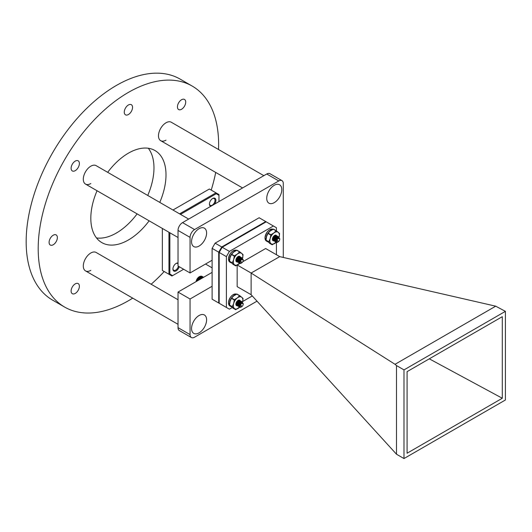<?xml version="1.0" encoding="UTF-8"?>
<svg xmlns="http://www.w3.org/2000/svg" width="532" height="532" viewBox="0 0 532 532"><rect width="100%" height="100%" fill="white"/><g stroke="black" fill="none" stroke-linecap="round" stroke-linejoin="round"><path stroke-width="0.8" d="M239.227 263.779L239.752 263.48M239.806 263.446L240.417 263.094M242.792 261.724L265.654 248.524L279.719 256.63L251.124 273.036L251.124 294.701L396.493 454.222L396.493 365.57L395.03 364.3L495.711 306.179L279.719 256.63M237.339 265.076L251.124 273.036M219.177 252.447L222.183 247.24L229.398 251.403L226.393 256.61L219.177 252.447L219.177 303.267L229.398 309.172L232.198 307.556M242.772 301.451L252.281 295.958M237.159 265.175L237.159 286.642L251.124 294.701M251.19 273.096L395.03 364.3M495.711 306.179L505.4 311.346L403.988 369.9L396.493 365.57M403.988 369.9L403.988 458.551L396.493 454.222M403.988 458.551L505.4 399.998L505.4 311.346M502.301 316.68L502.301 398.249L407.086 453.224L407.086 371.649L502.301 316.68M502.301 398.249L429.277 358.834M276.421 230.868L276.421 227.729L266.193 221.831L222.183 247.24M276.421 242.432L276.421 254.742M229.398 251.403L273.415 225.994M226.393 307.43L226.393 256.61M179.59 213.844L215.972 192.837L209.355 189.013L172.973 210.02M160.611 227.437A10.633 6.138 120 0 0 160.684 227.483L162.34 228.441L162.34 270.449L168.957 274.273L168.957 232.258M183.646 269.265L171.962 276.008L168.957 274.273L169.861 274.053L169.861 232.777M180.488 214.363L216.238 193.721L215.972 192.837L218.978 194.572L218.978 201.575M175.932 263.553A3.937 2.274 -60 0 1 177.681 263.473A3.937 2.274 -60 0 1 178.027 263.766M178.386 266.226A3.937 2.274 -60 0 1 175.713 270.09A3.937 2.274 -60 0 1 173.745 270.289A3.937 2.274 -60 0 1 172.94 268.733M212.441 198.636A3.937 2.274 -60 0 1 214.19 198.556A3.937 2.274 -60 0 1 214.795 201.708A3.937 2.274 -60 0 1 212.221 205.172A3.937 2.274 -60 0 1 210.253 205.372A3.937 2.274 -60 0 1 209.448 203.816M221.731 304.743L218.725 303.007L219.177 302.894M222.103 247.373L221.731 246.974L218.725 252.188L212.108 248.364L212.108 299.183L218.725 303.007L218.725 252.188L219.257 252.314M266.193 221.831L259.131 217.748L215.114 243.157L221.731 246.974L265.741 221.565L265.874 222.01M172.601 275.636L169.861 274.053M216.238 193.721L218.978 195.304M178.027 263.014A4.569 2.64 120 0 0 176.165 263.407A4.569 2.64 120 0 0 172.933 269.006A4.569 2.64 120 0 0 176.165 270.874A4.569 2.64 120 0 0 179.198 266.692M214.602 204.102A4.569 2.64 120 0 0 215.739 199.274A4.569 2.64 120 0 0 212.674 198.489L212.674 198.489A4.569 2.64 120 0 0 209.442 204.088A4.569 2.64 120 0 0 210.745 206.33M215.114 243.157L212.108 248.364L215.114 243.157M212.108 267.835L205.525 264.038M242.552 305.933A2.148 1.237 -60 0 1 241.701 306.731A2.148 1.237 -60 0 1 240.245 306.332A2.148 1.237 -60 0 1 240.843 304.025A2.148 1.237 -60 0 1 242.406 303.021A2.148 1.237 -60 0 1 243.217 304.105A2.148 1.237 -60 0 1 243.191 304.457A2.148 1.237 -60 0 1 242.552 305.933M241.701 306.731L240.371 303.659L243.217 303.513L243.217 304.105M199.493 279.672L197.572 278.356L199.7 279.553M199.061 279.918L197.292 278.721L199.274 279.799M198.629 280.171L197.099 279.061L198.848 280.045M198.203 280.417L196.867 279.446L198.416 280.291M197.778 280.663L196.68 279.819L197.984 280.544M197.352 280.903L196.514 280.204L197.565 280.79M196.441 280.623L197.146 281.029L196.441 280.623A4.941 2.853 -60 0 1 196.514 280.424M196.946 281.142L196.368 280.583A4.894 2.826 -60 0 1 196.468 280.357M196.547 281.375L196.248 280.969L196.74 281.262M196.641 281.315L196.248 280.969M242.479 302.282L241.515 301.578L239.54 303.08L238.768 305.933L239.5 307.203L241.442 306.864M241.169 306.964L239.38 307.13L238.649 305.867L239.42 303.014L241.395 301.504L241.987 301.657M241.136 307.057A3.026 1.749 -60 0 1 241.076 307.09A3.026 1.749 -60 0 1 240.378 307.356M241.435 301.504L240.557 301.026L238.582 302.528L237.817 305.381L239.008 306.804M239.081 306.818L240.038 306.632M239.972 306.538L239.041 306.751M238.961 306.745L237.698 305.315L238.462 302.462L240.437 300.952L241.029 301.105M240.477 300.952L239.6 300.474L237.631 301.983L236.86 304.836L238.057 306.259M239.752 305.521L238.788 306.08M238.695 306.113L238.083 306.199M238.01 306.193L236.74 304.763L237.511 301.91L239.48 300.4L240.398 300.959M235.889 304.031L237.099 305.707M237.172 305.714L237.764 305.654M237.857 305.627L238.635 305.248M238.775 305.155L240.644 301.91M240.344 302.708L239.294 304.497M237.797 305.162L238.655 305.062L237.837 305.528M237.738 305.561L237.132 305.647M237.053 305.647L236.634 305.548M241.601 302.442L241.468 301.578M240.65 301.764L240.517 301.026M202.14 278.143L199.427 276.633L202.286 278.056M201.821 278.329L199.274 276.726L201.98 278.236M199.58 276.547L199.759 276.454A4.894 2.826 -60 0 0 199.58 276.547L199.68 276.547A4.941 2.853 -60 0 1 199.833 276.467L202.433 277.97M199.719 276.48L202.572 277.897M199.879 276.401L199.979 276.401A4.941 2.853 -60 0 1 200.132 276.341L202.699 277.817M202.938 277.684L200.431 276.241A4.941 2.853 -60 0 0 200.285 276.288L202.818 277.751M203.138 277.564L200.724 276.175A4.941 2.853 -60 0 0 200.577 276.201L203.038 277.624M203.304 277.471L201.003 276.141A4.941 2.853 -60 0 0 200.863 276.155L203.224 277.518M203.437 277.391L201.276 276.141A4.941 2.853 -60 0 0 201.143 276.141L203.377 277.431M203.537 277.338L201.535 276.181A4.941 2.853 -60 0 0 201.409 276.161L203.49 277.365M203.596 277.298L201.781 276.254A4.941 2.853 -60 0 0 201.661 276.214L203.57 277.318M203.623 277.285L202.007 276.354A4.941 2.853 -60 0 0 201.894 276.301L202.113 276.421M201.475 278.529L198.975 276.933L201.648 278.429M201.109 278.741L198.675 277.172L201.296 278.635M200.724 278.961L198.389 277.438L200.916 278.848M197.984 277.837L200.524 279.074M199.912 279.426L197.831 278.03L200.118 279.313M198.103 277.724A4.894 2.826 -60 0 1 198.27 277.544L200.823 278.908M198.542 277.278L201.189 278.695M198.835 277.032L201.542 278.489M199.128 276.82L201.867 278.303M239.759 305.807L240.245 303.679L241.182 302.721M239.832 306.226L238.782 305.089M238.841 304.218L239.865 302.429M240.411 302.083L241.322 302.608M239.726 305.435L238.748 305.667M238.629 305.647L237.824 304.537M237.89 303.666L238.908 301.877M239.453 301.531L240.344 301.97M240.378 302.116L238.895 304.809M238.675 304.929L237.797 305.115M237.678 305.095L236.873 303.985M236.933 303.114L237.957 301.325M238.502 300.979L239.393 301.418M239.42 301.564L238.615 303.659L237.864 304.304M237.718 304.384L236.84 304.563M236.72 304.543L235.935 303.586M238.09 300.454L238.436 300.866M238.462 301.012L237.658 303.107L236.906 303.752M236.767 303.832L235.895 304.018M237.518 300.766L236.042 303.147M239.852 306.292L238.908 305.248L238.961 304.291M239.985 302.502L240.763 302.096L241.408 302.548M239.726 305.561L238.748 305.714M238.635 305.674L237.957 304.696L238.01 303.739M239.28 301.691L238.968 302.329L239.812 301.551L240.424 301.91M240.464 302.043L239.693 304.277L238.795 305.002M237.678 305.129L236.999 304.144L237.053 303.187M238.07 301.398L238.855 300.999L239.467 301.365M239.513 301.491L238.735 303.725L237.837 304.45M237.698 304.51L236.84 304.61M236.727 304.577L236.028 303.193A3.145 1.815 120 0 0 235.882 304.184A3.145 1.815 120 0 0 237.159 305.774M238.555 300.939L237.777 303.173L236.886 303.898M236.747 303.958L235.902 304.065M237.644 300.66L236.826 302.628L235.995 303.313M235.882 303.845L236.833 305.188M236.933 305.202L237.631 305.095M237.791 305.029L238.828 304.257M239.074 303.972L239.759 302.821M237.259 301.019L236.221 302.768M238.123 301.431L237.053 303.26L238.143 301.318M238.901 302.103L238.083 303.519M239.972 301.192L239.759 302.528M238.915 304.018L237.791 305.009M239.766 300.42A3.026 1.749 120 0 0 239.533 300.234A3.026 1.749 120 0 0 238.442 300.194L239.28 300.434M239.752 300.474L239.959 301.072M240.185 302.615A3.145 1.815 120 0 0 240.278 302.203M240.045 300.533A3.145 1.815 120 0 0 238.103 300.334A3.145 1.815 120 0 0 236.028 303.193M233.089 308.035L229.518 305.042L232.324 306.658L233.641 303.519A6.75 3.897 -60 0 1 237.345 297.9L239.54 295.706L236.733 294.083L239.719 295.646L236.946 294.043M229.518 305.042L230.063 301.451L231.566 298.033L234.373 299.649L233.641 303.519A6.75 3.897 120 0 0 234.406 308.52A6.75 3.897 120 0 0 238.868 307.908A6.75 3.897 120 0 0 239.613 307.263M242.565 302.302A6.75 3.897 120 0 0 242.565 302.289A6.75 3.897 120 0 0 241.807 297.288A6.75 3.897 120 0 0 237.345 297.9L234.373 299.649M231.566 298.033L233.761 295.832L236.959 294.05M239.766 295.672L243.071 298.452L242.565 302.289M240.271 306.638L235.669 309.69L229.558 305.288M232.863 308.068L235.895 309.657M239.919 302.369L240.052 301.159M240.038 301.046L239.865 300.567M237.99 303.812L238.968 302.329L238.921 300.932L238.988 301.797M238.921 302.07L238.063 303.572M237.851 303.779L236.84 304.364M236.72 304.39L236.028 304.304M238.083 300.454L238.17 301.099M236.84 303.44L235.895 303.898M237.797 303.978L236.84 304.444M236.72 304.464L235.935 304.238M238.156 300.447L238.283 300.999M238.276 301.185L237.006 303.453M236.807 303.606L235.895 303.978M237.412 300.859L236.068 303.041M199.081 246.05A10.633 6.138 -60 0 1 193.768 246.582A10.633 6.138 -60 0 1 192.132 238.057A10.633 6.138 -60 0 1 199.081 228.694A10.633 6.138 -60 0 1 204.394 228.162A10.633 6.138 -60 0 1 206.024 236.68A10.633 6.138 -60 0 1 199.081 246.05A10.633 6.138 120 0 0 206.024 236.68A10.633 6.138 120 0 0 204.394 228.162A10.633 6.138 120 0 0 199.081 228.694A10.633 6.138 120 0 0 192.132 238.057A10.633 6.138 120 0 0 193.768 246.582A10.633 6.138 120 0 0 199.081 246.05M274.259 202.645A10.633 6.138 -60 0 1 268.946 203.177A10.633 6.138 -60 0 1 267.317 194.652A10.633 6.138 -60 0 1 274.259 185.282A10.633 6.138 -60 0 1 279.579 184.757A10.633 6.138 -60 0 1 281.209 193.276A10.633 6.138 -60 0 1 274.259 202.645A10.633 6.138 120 0 0 281.209 193.276A10.633 6.138 120 0 0 279.579 184.757A10.633 6.138 120 0 0 274.259 185.282A10.633 6.138 120 0 0 267.317 194.652A10.633 6.138 120 0 0 268.946 203.177A10.633 6.138 120 0 0 274.259 202.645M199.081 332.866A10.633 6.138 -60 0 1 193.768 333.391A10.633 6.138 -60 0 1 192.132 324.872A10.633 6.138 -60 0 1 199.081 315.503A10.633 6.138 -60 0 1 204.394 314.977A10.633 6.138 -60 0 1 206.024 323.496A10.633 6.138 -60 0 1 199.081 332.866A10.633 6.138 120 0 0 206.024 323.496A10.633 6.138 120 0 0 204.394 314.977A10.633 6.138 120 0 0 199.081 315.503A10.633 6.138 120 0 0 192.132 324.872A10.633 6.138 120 0 0 193.768 333.391A10.633 6.138 120 0 0 199.081 332.866M212.108 260.234L190.057 272.963L178.027 266.02L178.027 230.429A6.377 3.684 -60 0 1 182.543 222.615L266.745 173.997A6.377 3.684 -60 0 1 269.93 173.685L281.96 180.627A6.377 3.684 -60 0 1 283.283 183.547L283.283 257.441M257.009 301.159L194.572 337.202A6.377 3.684 -60 0 1 191.38 337.521L179.351 330.578A6.377 3.684 -60 0 1 178.027 327.652L178.027 292.061L212.108 272.384M190.057 272.963L190.057 237.372A6.377 3.684 -60 0 1 194.572 229.558L278.775 180.947A6.377 3.684 -60 0 1 281.96 180.627M191.38 337.521A6.377 3.684 -60 0 1 190.057 334.601L190.057 299.011L212.108 286.276M178.027 292.061L190.057 299.011M178.027 299.755L96.139 252.474A10.633 6.138 120 0 0 90.819 252.999A10.633 6.138 120 0 0 83.876 262.369A10.633 6.138 120 0 0 85.506 270.888A10.633 6.138 120 0 0 90.819 270.362M263.845 175.673L171.317 122.254A10.633 6.138 120 0 0 166.004 122.779A10.633 6.138 120 0 0 159.055 132.149A10.633 6.138 120 0 0 160.684 140.674A10.633 6.138 120 0 0 166.004 140.142M188.661 219.078L96.139 165.658A10.633 6.138 120 0 0 90.819 166.19A10.633 6.138 120 0 0 83.876 175.553A10.633 6.138 120 0 0 85.506 184.079A10.633 6.138 120 0 0 90.819 183.547M75.251 161.103A5.845 3.378 120 0 0 71.428 166.257A5.845 3.378 120 0 0 72.325 170.945A5.845 3.378 120 0 0 75.251 170.652A5.845 3.378 120 0 0 79.069 165.499A5.845 3.378 120 0 0 78.177 160.817A5.845 3.378 120 0 0 75.251 161.103M53.233 235.204A5.845 3.378 120 0 0 49.41 240.358A5.845 3.378 120 0 0 50.307 245.039A5.845 3.378 120 0 0 53.233 244.753A5.845 3.378 120 0 0 57.05 239.6A5.845 3.378 120 0 0 56.153 234.911A5.845 3.378 120 0 0 53.233 235.204M75.251 283.875A5.845 3.378 120 0 0 71.428 289.029A5.845 3.378 120 0 0 72.325 293.711A5.845 3.378 120 0 0 75.251 293.425A5.845 3.378 120 0 0 79.069 288.271A5.845 3.378 120 0 0 78.177 283.583A5.845 3.378 120 0 0 75.251 283.875M181.572 99.717A5.845 3.378 120 0 0 177.755 104.87A5.845 3.378 120 0 0 178.646 109.559A5.845 3.378 120 0 0 181.572 109.266A5.845 3.378 120 0 0 185.389 104.119A5.845 3.378 120 0 0 184.498 99.431A5.845 3.378 120 0 0 181.572 99.717M128.411 104.984A5.845 3.378 120 0 0 124.588 110.137A5.845 3.378 120 0 0 125.486 114.826A5.845 3.378 120 0 0 128.411 114.533A5.845 3.378 120 0 0 132.229 109.379A5.845 3.378 120 0 0 131.338 104.698A5.845 3.378 120 0 0 128.411 104.984M96.505 237.944A53.16 30.69 120 0 0 116.382 233.029A53.16 30.69 120 0 0 137.11 213.871M159.773 202.399A53.16 30.69 120 0 0 154.992 150.536A53.16 30.69 120 0 0 128.411 153.163A53.16 30.69 120 0 0 107.683 172.328M97.05 190.742A53.16 30.69 120 0 0 101.831 242.612A53.16 30.69 120 0 0 128.411 239.979A53.16 30.69 120 0 0 149.14 220.813M218.526 149.512A127.587 73.662 120 0 0 192.205 86.078A127.587 73.662 120 0 0 128.411 92.395A127.587 73.662 120 0 0 45.06 204.827A127.587 73.662 120 0 0 64.618 307.064A127.587 73.662 120 0 0 128.411 300.746A127.587 73.662 120 0 0 132.714 298.139M151.161 284.241A127.587 73.662 120 0 0 164.208 271.526M211.224 190.09A127.587 73.662 120 0 0 215.713 172.441M192.205 86.078L180.175 79.135A127.587 73.662 120 0 0 116.382 85.453A127.587 73.662 120 0 0 33.031 197.884A127.587 73.662 120 0 0 52.588 300.121L64.618 307.064M147.743 195.457A53.16 30.69 120 0 0 148.288 148.255M274.519 241.282L273.255 239.852L274.02 236.999L275.995 235.49L276.527 235.603A3.145 1.815 120 0 0 274.618 235.423A3.145 1.815 120 0 0 272.537 238.276A3.145 1.815 120 0 0 272.391 239.274A3.145 1.815 120 0 0 273.667 240.856M272.397 238.928L273.342 240.271M273.448 240.284L274.146 240.178M275.423 239.107L274.306 240.092L275.343 239.34M275.589 239.054L276.268 237.904M272.65 237.924L273.781 236.095L272.73 237.851M274.632 236.521L273.561 238.343M275.41 237.186L274.592 238.609M276.487 236.275L276.268 237.611M276.274 235.503A3.026 1.749 120 0 0 276.042 235.324A3.026 1.749 120 0 0 274.951 235.277L275.789 235.516M276.261 235.556L276.474 236.161M276.693 237.704A3.145 1.815 120 0 0 276.786 237.285M269.598 243.124L266.027 240.125L268.833 241.741L270.156 238.602A6.75 3.897 -60 0 1 273.854 232.983L276.055 230.788L273.248 229.166L276.228 230.728M266.027 240.125L266.572 236.534L268.075 233.116L270.881 234.738L270.156 238.602A6.75 3.897 120 0 0 270.914 243.609A6.75 3.897 120 0 0 275.377 242.991A6.75 3.897 120 0 0 276.128 242.346M276.274 230.755L279.586 233.535L279.081 237.372A6.75 3.897 120 0 0 279.081 237.372A6.75 3.897 120 0 0 278.316 232.371A6.75 3.897 120 0 0 273.854 232.983L270.881 234.738M268.075 233.116L270.276 230.921L273.468 229.139M276.786 241.721L272.178 244.773L266.067 240.371M272.191 244.78L269.398 243.171L272.404 244.74M276.434 237.452L276.56 236.241M276.547 236.128L276.381 235.649M275.789 236.773L275.476 237.412L275.43 236.015L275.496 236.88M275.436 237.152L274.579 238.655M274.366 238.868L273.348 239.447M273.229 239.473L272.544 239.393M274.592 235.536L274.685 236.188M274.658 236.401L273.548 238.363M273.355 238.522L272.404 238.988M275.556 237.013L274.505 238.895M274.312 239.061L273.348 239.533M273.229 239.546L272.451 239.32M274.665 235.53L274.791 236.082M274.785 236.268L273.514 238.536M273.315 238.688L272.404 239.061M273.927 235.949L272.584 238.13M238.01 262.362L236.74 260.926L237.511 258.073L239.48 256.57L240.018 256.683A3.145 1.815 120 0 0 238.103 256.504A3.145 1.815 120 0 0 236.028 259.357A3.145 1.815 120 0 0 235.882 260.354A3.145 1.815 120 0 0 237.159 261.937M235.882 260.008L236.833 261.352M236.933 261.365L237.631 261.259M238.915 260.181L237.791 261.172L238.828 260.421M239.074 260.135L239.759 258.984M236.142 259.004L237.265 257.175L236.221 258.931M238.123 257.601L237.053 259.423M238.901 258.266L238.083 259.689M239.972 257.355L239.759 258.692M239.766 256.584A3.026 1.749 120 0 0 239.533 256.397A3.026 1.749 120 0 0 238.442 256.358L239.28 256.597M239.752 256.637L239.959 257.242M240.185 258.785A3.145 1.815 120 0 0 240.278 258.366M233.089 264.204L229.518 261.205L232.324 262.821L233.641 259.683A6.75 3.897 -60 0 1 237.345 254.063L239.54 251.869L236.733 250.246L239.719 251.809M229.518 261.205L230.063 257.614L231.566 254.196L234.373 255.812L233.641 259.683A6.75 3.897 120 0 0 234.406 264.683A6.75 3.897 120 0 0 238.868 264.072A6.75 3.897 120 0 0 239.613 263.426M239.766 251.835L243.071 254.615L242.565 258.452A6.75 3.897 120 0 0 242.565 258.452A6.75 3.897 120 0 0 241.807 253.451A6.75 3.897 120 0 0 237.345 254.063L234.373 255.812M231.566 254.196L233.761 251.995L236.959 250.22M240.271 262.801L235.669 265.854L229.558 261.451M232.863 264.231L235.895 265.82M239.919 258.532L240.052 257.322M240.038 257.209L239.865 256.73M239.28 257.854L238.968 258.492L238.921 257.096L238.988 257.96M238.921 258.233L238.063 259.736M237.851 259.942L236.84 260.527M236.72 260.554L236.028 260.467M238.083 256.617L238.17 257.262M238.143 257.481L237.033 259.443M236.84 259.603L235.895 260.062M239.048 258.093L237.99 259.975M237.797 260.141L236.84 260.613M236.72 260.627L235.935 260.401M238.156 256.61L238.283 257.162M238.276 257.348L237.006 259.616M236.807 259.769L235.895 260.141M237.412 257.029L236.068 259.21M279.067 241.016A2.148 1.237 -60 0 1 278.209 241.814A2.148 1.237 -60 0 1 276.76 241.415A2.148 1.237 -60 0 1 277.352 239.107A2.148 1.237 -60 0 1 278.921 238.103A2.148 1.237 -60 0 1 279.726 239.187A2.148 1.237 -60 0 1 279.699 239.546A2.148 1.237 -60 0 1 279.067 241.016M278.209 241.814L276.879 238.742L279.726 238.595L279.726 239.187M278.994 237.365L278.023 236.66L276.048 238.17L275.283 241.023L276.008 242.286L277.957 241.954M277.684 242.047L275.889 242.22L275.164 240.949L275.928 238.097L277.904 236.594L278.495 236.74M277.644 242.14A3.026 1.749 -60 0 1 277.591 242.173A3.026 1.749 -60 0 1 276.886 242.446M277.943 236.587L277.066 236.108L275.097 237.618L274.326 240.471L275.523 241.894M275.596 241.9L276.547 241.721M276.48 241.621L275.549 241.834M275.476 241.834L274.206 240.398L274.978 237.545L276.946 236.042L277.544 236.188M276.992 236.035L276.115 235.556L274.14 237.066L273.368 239.919L274.565 241.342M276.268 240.604L275.303 241.162M275.204 241.196L274.598 241.282M272.397 239.114L273.608 240.79M273.687 240.797L274.273 240.743M274.366 240.717L275.15 240.331M275.283 240.238L277.152 236.993M276.853 237.797L275.809 239.58M274.306 240.245L275.164 240.151L274.346 240.61M274.246 240.644L273.641 240.737M273.568 240.73L273.149 240.63M278.11 237.525L277.983 236.66M277.159 236.846L277.026 236.115M276.647 235.669L276.906 236.042M276.268 240.89L276.76 238.762L277.691 237.804M276.341 241.315L275.29 240.171M275.357 239.3L276.374 237.518M276.919 237.172L277.83 237.698M276.234 240.517L275.263 240.75M275.144 240.73L274.339 239.619M274.399 238.755L275.423 236.966M275.968 236.62L276.859 237.053M276.886 237.199L275.403 239.892M275.184 240.018L274.306 240.198M274.186 240.178L273.382 239.074M273.448 238.203L274.465 236.414M275.011 236.068L275.902 236.507M275.928 236.647L275.124 238.742L274.372 239.387M274.233 239.467L273.348 239.653M273.235 239.626L272.451 238.675M274.598 235.536L274.951 235.955M274.978 236.095L274.173 238.19L273.421 238.835M273.275 238.915L272.411 239.101M274.033 235.849L272.55 238.23M276.367 241.375L275.423 240.331L275.476 239.373M276.494 237.585L277.278 237.186L277.923 237.638M276.241 240.644L275.263 240.797M275.144 240.763L274.465 239.786L274.519 238.821M275.536 237.033L276.321 236.634L276.933 236.999M274.193 240.211L273.514 239.234L273.568 238.27M274.585 236.481L275.37 236.082L275.982 236.447M276.022 236.574L275.243 238.815L274.352 239.533M274.213 239.6L273.355 239.699M273.235 239.659L272.537 238.283M275.071 236.022L274.293 238.263L273.395 238.981M273.255 239.048L272.417 239.147M274.153 235.743L273.335 237.711L272.504 238.396M242.552 262.096A2.148 1.237 -60 0 1 241.701 262.894A2.148 1.237 -60 0 1 240.245 262.495A2.148 1.237 -60 0 1 240.843 260.188A2.148 1.237 -60 0 1 242.406 259.184A2.148 1.237 -60 0 1 243.217 260.268A2.148 1.237 -60 0 1 243.191 260.627A2.148 1.237 -60 0 1 242.552 262.096M241.701 262.894L240.371 259.822L243.217 259.676L243.217 260.268M242.479 258.446L241.515 257.741L239.54 259.25L238.768 262.103L239.5 263.367L241.442 263.027M241.169 263.127L239.38 263.3L238.649 262.03L239.42 259.177L241.395 257.668L241.987 257.82M241.136 263.22A3.026 1.749 -60 0 1 241.076 263.254A3.026 1.749 -60 0 1 240.378 263.52M241.435 257.668L240.557 257.189L238.582 258.698L237.817 261.551L239.008 262.974M239.081 262.981L240.038 262.795M239.972 262.702L239.041 262.914M238.961 262.914L237.698 261.478L238.462 258.625L240.437 257.116L241.029 257.269M240.477 257.116L239.6 256.637L237.631 258.146L236.86 260.999L238.057 262.422M239.752 261.684L238.788 262.243M238.695 262.276L238.083 262.362M235.889 260.195L237.099 261.87M237.172 261.877L237.764 261.824M237.857 261.797L238.635 261.412M238.775 261.318L240.644 258.073M240.344 258.878L239.294 260.66M238.655 261.245L237.837 261.691M237.738 261.724L237.132 261.81M237.053 261.81L236.634 261.711M241.601 258.605L241.468 257.741M240.65 257.927L240.517 257.189M240.138 256.75L240.398 257.122M239.759 261.97L240.245 259.842L241.182 258.885M239.832 262.389L238.782 261.252M238.841 260.381L239.865 258.592M240.411 258.246L241.322 258.778M239.726 261.598L238.748 261.83M238.629 261.81L237.824 260.7M237.89 259.829L238.908 258.047M239.453 257.694L240.344 258.133M240.378 258.279L238.895 260.973M238.675 261.099L237.797 261.279M237.678 261.259L236.873 260.148M236.933 259.284L237.957 257.495M238.502 257.149L239.393 257.581M239.42 257.727L238.615 259.822L237.864 260.467M237.718 260.547L236.84 260.727M236.72 260.707L235.935 259.749M238.09 256.617L238.436 257.036M238.462 257.175L237.658 259.27L236.906 259.915M236.767 259.995L235.895 260.181M237.518 256.929L236.042 259.31M239.852 262.456L238.908 261.412L238.961 260.454M239.985 258.665L240.763 258.266L241.408 258.718M239.726 261.724L238.748 261.877M238.635 261.844L237.957 260.86L238.01 259.902M239.028 258.113L239.812 257.714L240.424 258.08M240.464 258.206L239.693 260.441L238.795 261.165M238.655 261.225L237.797 261.325M237.678 261.292L236.999 260.314L237.053 259.35M238.07 257.561L238.855 257.162L239.467 257.528M239.513 257.654L238.735 259.895L237.837 260.613M237.698 260.68L236.84 260.773M236.727 260.74L236.028 259.357M238.555 257.102L237.777 259.343L236.886 260.062M236.747 260.128L235.902 260.228M199.267 276.726L197.425 278.435L196.069 281.647A4.595 2.653 -60 0 1 197.432 278.435A4.595 2.653 -60 0 1 199.267 276.726A4.595 2.653 -60 0 1 199.367 276.667M197.099 279.061A4.894 2.826 -60 0 1 197.232 278.848L199.101 279.899M199.52 279.659L197.472 278.475M199.633 279.593L197.538 278.382M199.214 279.832L197.292 278.721M199.926 279.42L197.718 278.143M200.039 279.36L197.791 278.056M200.438 279.127L198.057 277.751M198.682 280.138L197.013 279.18M198.795 280.071L197.073 279.081M198.263 280.384L196.813 279.546M198.376 280.317L196.867 279.446M197.844 280.623L196.634 279.925M197.957 280.557L196.68 279.819M197.432 280.863L196.474 280.304M197.545 280.796L196.514 280.204M197.033 281.096L196.335 280.69M202.446 277.963L199.799 276.44M202.167 278.13L199.507 276.587M234.186 299.935L231.38 298.312M236.507 294.196A6.75 3.897 120 0 0 231.36 296.191A6.75 3.897 120 0 0 228.514 302.881A6.75 3.897 120 0 0 229.91 305.967L228.454 302.801C229.758 296.603 232.497 293.764 236.66 294.276M228.514 302.721A6.557 3.784 -60 0 1 233.215 294.648M229.618 303.805A6.75 3.897 -60 0 1 229.611 303.513A6.75 3.897 -60 0 1 235.317 294.814M229.91 305.967L230.981 306.585A6.75 3.897 -60 0 1 230.403 306.093M266.745 173.997L278.775 180.947M178.027 327.652L190.057 334.601M178.027 230.429L190.057 237.372M182.543 222.615L194.572 229.558M270.695 235.018L267.895 233.395M234.186 256.098L231.38 254.476M273.016 229.279A6.75 3.897 120 0 0 267.869 231.274A6.75 3.897 120 0 0 265.022 237.964A6.75 3.897 120 0 0 266.419 241.056L264.969 237.884C266.273 231.686 269.006 228.846 273.175 229.358M265.022 237.804A6.557 3.784 -60 0 1 269.731 229.738M266.133 238.888A6.75 3.897 -60 0 1 266.126 238.595A6.75 3.897 -60 0 1 271.832 229.897M266.419 241.056L267.49 241.674A6.75 3.897 -60 0 1 266.911 241.176M236.507 250.359A6.75 3.897 120 0 0 231.36 252.354A6.75 3.897 120 0 0 228.514 259.044A6.75 3.897 120 0 0 229.91 262.136L228.454 258.964C229.758 252.767 232.497 249.927 236.66 250.439M228.514 258.885A6.557 3.784 -60 0 1 233.215 250.811M229.618 259.968A6.75 3.897 -60 0 1 229.611 259.676A6.75 3.897 -60 0 1 235.317 250.978M229.91 262.136L230.981 262.748A6.75 3.897 -60 0 1 230.403 262.256M232.883 308.081L235.683 309.697M160.684 140.674L242.579 187.949M85.506 184.079L178.027 237.498M85.506 270.888L178.027 324.307M273.461 229.132L276.254 230.742M232.883 264.244L235.683 265.86M236.946 250.206L239.739 251.822"/></g></svg>
